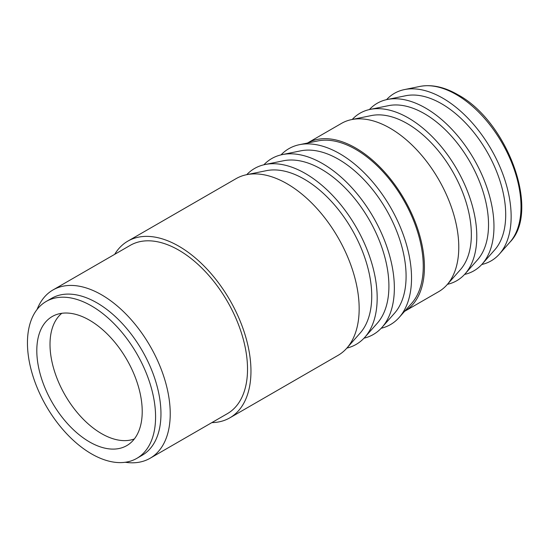 <?xml version="1.0" encoding="UTF-8"?>
<svg xmlns="http://www.w3.org/2000/svg" width="549" height="549" viewBox="0 0 549 549"><rect width="100%" height="100%" fill="white"/><g stroke="black" fill="none" stroke-linecap="round" stroke-linejoin="round"><path stroke-width="0.82" d="M481.761 264.508A96.72 55.84 -120 0 0 499.405 254.07A96.72 55.84 -120 0 0 511.146 216.601A96.72 55.84 -120 0 0 474.823 125.879A96.72 55.84 -120 0 0 404.435 89.583A96.72 55.84 -120 0 0 386.571 99.644M464.584 274.425A96.72 55.84 -120 0 0 482.228 263.987L494.697 249.905A90.647 52.333 -120 0 0 505.704 214.789A90.647 52.333 -120 0 0 471.66 129.756A90.647 52.333 -120 0 0 405.69 95.739L387.258 99.499A96.72 55.84 -120 0 0 369.402 109.56M482.228 263.987A96.72 55.84 -120 0 0 493.97 226.517A96.72 55.84 -120 0 0 457.646 135.795A96.72 55.84 -120 0 0 387.258 99.499M447.421 284.334A96.72 55.84 -120 0 0 465.051 273.903L477.52 259.821A90.647 52.333 -120 0 0 488.528 224.706A90.647 52.333 -120 0 0 454.483 139.672A90.647 52.333 -120 0 0 388.514 105.655L370.081 109.416A96.72 55.84 -120 0 0 352.232 119.469M465.051 273.903A96.72 55.84 -120 0 0 476.793 236.434A96.72 55.84 -120 0 0 440.47 145.711A96.72 55.84 -120 0 0 370.081 109.416M404.592 311.338L438.658 291.67A97.159 56.094 -120 0 0 446.982 284.835L460.343 269.737A90.647 52.333 -120 0 0 471.351 234.622A90.647 52.333 -120 0 0 437.306 149.589A90.647 52.333 -120 0 0 371.337 115.571L351.586 119.6A97.159 56.094 -120 0 0 341.499 123.388L307.44 143.056A97.159 56.094 -120 0 1 382.207 169.449A97.159 56.094 -120 0 1 424.425 267.027A97.159 56.094 -120 0 1 404.599 311.331M446.982 284.835A97.159 56.094 -120 0 0 458.779 247.194A97.159 56.094 -120 0 0 422.291 156.06A97.159 56.094 -120 0 0 351.586 119.6M381.171 328.275A101.579 58.647 -120 0 0 399.198 317.432L411.661 303.35A95.505 55.14 -120 0 0 423.258 266.354A95.505 55.14 -120 0 0 387.395 176.764A95.505 55.14 -120 0 0 317.885 140.921L299.459 144.682A101.579 58.647 -120 0 0 281.054 154.866M399.198 317.432A101.579 58.647 -120 0 0 411.53 278.082A101.579 58.647 -120 0 0 373.382 182.796A101.579 58.647 -120 0 0 299.459 144.682M364.001 338.191A101.579 58.647 -120 0 0 382.022 327.348L394.491 313.266A95.505 55.14 -120 0 0 406.088 276.271A95.505 55.14 -120 0 0 370.218 186.681A95.505 55.14 -120 0 0 300.715 150.838L282.282 154.598A101.579 58.647 -120 0 0 263.884 164.782M382.022 327.348A101.579 58.647 -120 0 0 394.354 287.999A101.579 58.647 -120 0 0 356.205 192.713A101.579 58.647 -120 0 0 282.282 154.598M346.858 348.1A101.579 58.647 -120 0 0 364.845 337.264L377.314 323.183A95.505 55.14 -120 0 0 388.912 286.187A95.505 55.14 -120 0 0 353.041 196.597A95.505 55.14 -120 0 0 283.538 160.754L265.105 164.515A101.579 58.647 -120 0 0 246.734 174.671M364.845 337.264A101.579 58.647 -120 0 0 377.177 297.915A101.579 58.647 -120 0 0 339.028 202.629A101.579 58.647 -120 0 0 265.105 164.515M211.845 422.62A102.018 58.901 -120 0 0 229.832 417.844L338.033 355.375A102.018 58.901 -120 0 0 346.776 348.196L360.137 333.099A95.505 55.14 -120 0 0 371.735 296.103A95.505 55.14 -120 0 0 335.864 206.513A95.505 55.14 -120 0 0 266.361 170.67L246.604 174.699A102.018 58.901 -120 0 0 236.022 178.679L127.814 241.148A102.018 58.901 -120 0 0 114.693 254.338M346.776 348.196A102.018 58.901 -120 0 0 359.163 308.675A102.018 58.901 -120 0 0 320.849 212.978A102.018 58.901 -120 0 0 246.604 174.699M229.832 417.844A102.018 58.901 -120 0 0 250.962 371.145A102.018 58.901 -120 0 0 206.431 268.482A102.018 58.901 -120 0 0 127.814 241.148M125.261 462.265A97.159 56.094 -120 0 0 150.11 458.257L227.403 413.637A97.159 56.094 -120 0 0 247.524 369.161A97.159 56.094 -120 0 0 205.113 271.384A97.159 56.094 -120 0 0 130.243 245.355L52.958 289.975A97.159 56.094 -120 0 0 37.064 309.492M150.11 458.257A97.159 56.094 -120 0 0 170.231 413.781A97.159 56.094 -120 0 0 127.828 316.004A97.159 56.094 -120 0 0 52.958 289.975M136.811 458.367L142.198 455.258A90.599 52.306 -120 0 0 160.96 413.781A90.599 52.306 -120 0 0 121.411 322.606A90.599 52.306 -120 0 0 51.599 298.333L46.212 301.442A90.599 52.306 -120 0 0 27.45 342.919A90.599 52.306 -120 0 0 66.999 434.094A90.599 52.306 -120 0 0 136.811 458.367A90.599 52.306 -120 0 0 155.58 416.89A90.599 52.306 -120 0 0 116.031 325.715A90.599 52.306 -120 0 0 46.212 301.442M89.508 320.197A74.54 43.035 -120 0 0 57.837 314.131A74.54 43.035 -120 0 0 36.804 350.633A74.54 43.035 -120 0 0 89.508 441.918A74.54 43.035 -120 0 0 131.636 441.959A74.54 43.035 -120 0 0 142.218 411.489A74.54 43.035 -120 0 0 89.508 320.197M419.937 86.419C431.809 84.223 444.422 86.975 457.77 94.668C507.228 121.013 540.827 211.036 509.891 242.226A91.614 52.896 -120 0 0 521.015 206.733A91.614 52.896 -120 0 0 456.233 94.531A91.614 52.896 -120 0 0 419.937 86.419L404.435 89.583M61.811 313.294A72.866 42.074 -120 0 0 50.007 344.374A72.866 42.074 -120 0 0 101.531 433.614A72.866 42.074 -120 0 0 134.347 438.932M509.891 242.226L499.405 254.07"/></g></svg>
